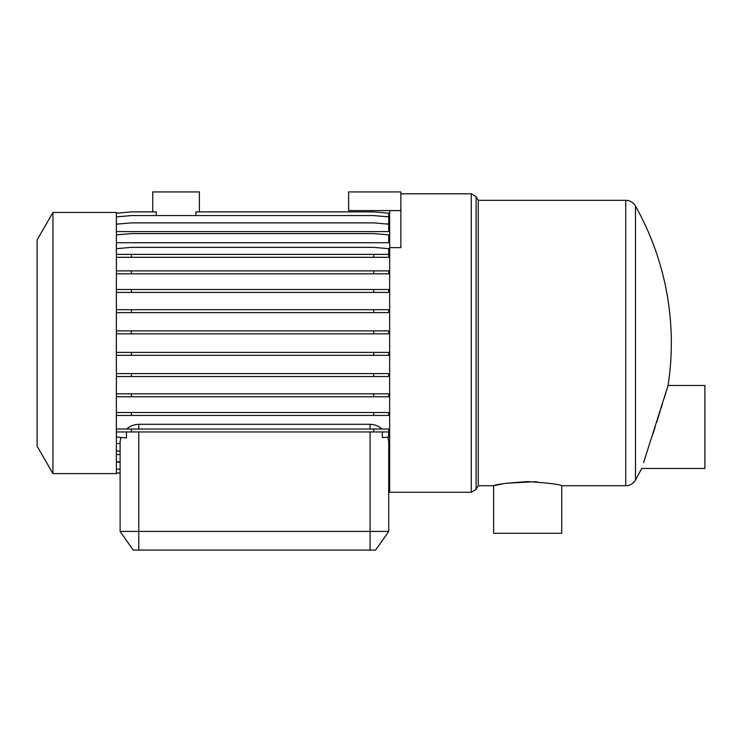 <?xml version="1.0" encoding="UTF-8"?>
<svg xmlns="http://www.w3.org/2000/svg" width="742" height="742" viewBox="0 0 742 742"><rect width="100%" height="100%" fill="white"/><g stroke="black" fill="none" stroke-linecap="round" stroke-linejoin="round"><path stroke-width="1.11" d="M400.847 193.792L471.253 193.792L471.253 492.252L389.652 492.252L389.652 210.58L348.619 210.58L348.619 191.928L400.847 191.928L400.847 210.58L389.652 210.58M382.047 429.034C378.967 426.158 374.979 424.582 370.063 424.294L138.763 424.294C133.848 424.582 129.859 426.158 126.789 429.034M389.652 466.727L388.725 466.727L388.725 531.42L375.656 550.072L133.17 550.072L120.111 531.42L388.725 531.42L388.725 441.694L387.834 437.131M199.385 211.887L199.385 191.928L152.75 191.928L152.75 211.887M156.265 215.579L156.265 211.887L131.362 211.887L116.373 213.204M116.373 216.896L131.362 215.579L373.736 215.579L388.725 216.896L388.725 213.204L373.736 211.887L195.869 211.887L195.869 215.579M52.951 343.017L52.951 473.591L116.373 473.591L116.373 212.444L52.951 212.444L52.951 343.017M52.951 212.444L37.1 239.907L37.1 446.137L52.951 473.591M478.256 343.017L478.256 485.722L476.104 489.451L476.104 196.593L478.256 200.321L478.256 343.017M478.256 485.722L493.643 485.722L493.643 533.285L561.731 533.285L561.731 485.722C559.718 484.359 548.375 482.986 527.701 481.595C507.009 482.986 495.656 484.359 493.643 485.722L503.558 483.682M506.591 483.2L534.027 481.743M534.398 481.762L537.579 481.948M666.678 390.097L668.088 385.46L704.9 385.46L704.9 468.462L641.626 468.462A279.808 279.808 0 0 1 635.495 480.009L635.495 206.035A279.808 279.808 0 0 1 668.088 385.46L643.592 462.6M656.744 422.059L660.259 410.892M661.094 408.193L662.56 403.472M664.257 397.981L666.056 392.138M643.945 461.533L645.8 455.931M652.774 434.497L653.795 431.325M654.082 430.416L655.186 426.965M120.881 437.446L120.111 441.694L120.111 531.42L120.111 473.164L116.373 472.839M116.373 437.057L126.455 437.938L126.455 431.955M382.371 431.955L382.371 437.613L388.725 437.057L388.725 431.955L373.736 431.955L373.736 429.034L388.725 429.034L388.725 431.955M116.373 429.034L131.362 429.034L131.362 431.955L373.736 431.955M131.362 429.034L373.736 429.034M373.736 415.437L388.725 415.437L388.725 412.506L373.736 412.506L373.736 415.437L131.362 415.437L131.362 412.506L373.736 412.506M373.736 396.766L388.725 396.766L388.725 393.835L373.736 393.835L373.736 396.766L131.362 396.766L131.362 393.835L373.736 393.835M373.736 376.528L388.725 376.528L388.725 373.597L373.736 373.597L373.736 376.528L131.362 376.528L131.362 373.597L373.736 373.597M373.736 355.335L388.725 355.335L388.725 352.404L373.736 352.404L373.736 355.335L131.362 355.335L131.362 352.404L373.736 352.404M373.736 333.817L388.725 333.817L388.725 330.886L373.736 330.886L373.736 333.817L131.362 333.817L131.362 330.886L373.736 330.886M373.736 312.632L388.725 312.632L388.725 309.702L373.736 309.702L373.736 312.632L131.362 312.632L131.362 309.702L373.736 309.702M373.736 292.422L388.725 292.422L388.725 289.491L373.736 289.491L373.736 292.422L131.362 292.422L131.362 289.491L373.736 289.491M373.736 273.798L388.725 273.798L388.725 270.867L373.736 270.867L373.736 273.798L131.362 273.798L131.362 270.867L373.736 270.867M116.373 254.385L131.362 254.385L131.362 257.316L388.725 257.316L388.725 254.385L373.736 254.385L373.736 257.316M131.362 254.385L373.736 254.385M116.373 248.681L131.362 247.364L373.736 247.364L388.725 248.681L388.725 254.385M116.373 234.899L131.362 233.591L373.736 233.591L388.725 234.899L388.725 242.717L116.373 242.717M116.373 224.195L131.362 222.888L373.736 222.888L388.725 224.195L388.725 231.597L116.373 231.597M116.373 257.316L131.362 257.316M116.373 273.798L131.362 273.798M116.373 270.867L131.362 270.867M116.373 292.422L131.362 292.422M116.373 289.491L131.362 289.491M116.373 312.632L131.362 312.632M116.373 309.702L131.362 309.702M116.373 333.817L131.362 333.817M116.373 330.886L131.362 330.886M116.373 355.335L131.362 355.335M116.373 352.404L131.362 352.404M116.373 376.528L131.362 376.528M116.373 373.597L131.362 373.597M116.373 396.766L131.362 396.766M116.373 393.835L131.362 393.835M116.373 415.437L131.362 415.437M116.373 412.506L131.362 412.506M116.373 431.955L131.362 431.955M120.111 443.512L116.373 443.512M116.373 450.886L120.111 451.21M120.111 454.549L116.373 454.549M116.373 461.654L120.111 461.988M120.111 462.155L116.373 462.155M116.373 469.037L120.111 469.361M116.373 472.802L120.111 473.127M388.725 216.896L388.725 223.936L385.701 223.936M119.397 223.936L116.373 223.936M389.652 247.642L400.847 247.642L400.847 210.58M561.731 485.722L625.738 485.722L625.738 200.321C630.023 200.47 633.269 202.371 635.495 206.035M138.763 550.072L138.763 431.955M370.063 431.955L370.063 550.072M370.063 429.034L370.063 424.294M138.763 429.034L138.763 424.294M471.253 492.252L476.104 489.451M635.495 480.009C633.269 483.673 630.023 485.574 625.738 485.722M478.256 200.321L625.738 200.321M471.253 193.792L476.104 196.593M388.725 219.307L389.652 219.307"/></g></svg>
